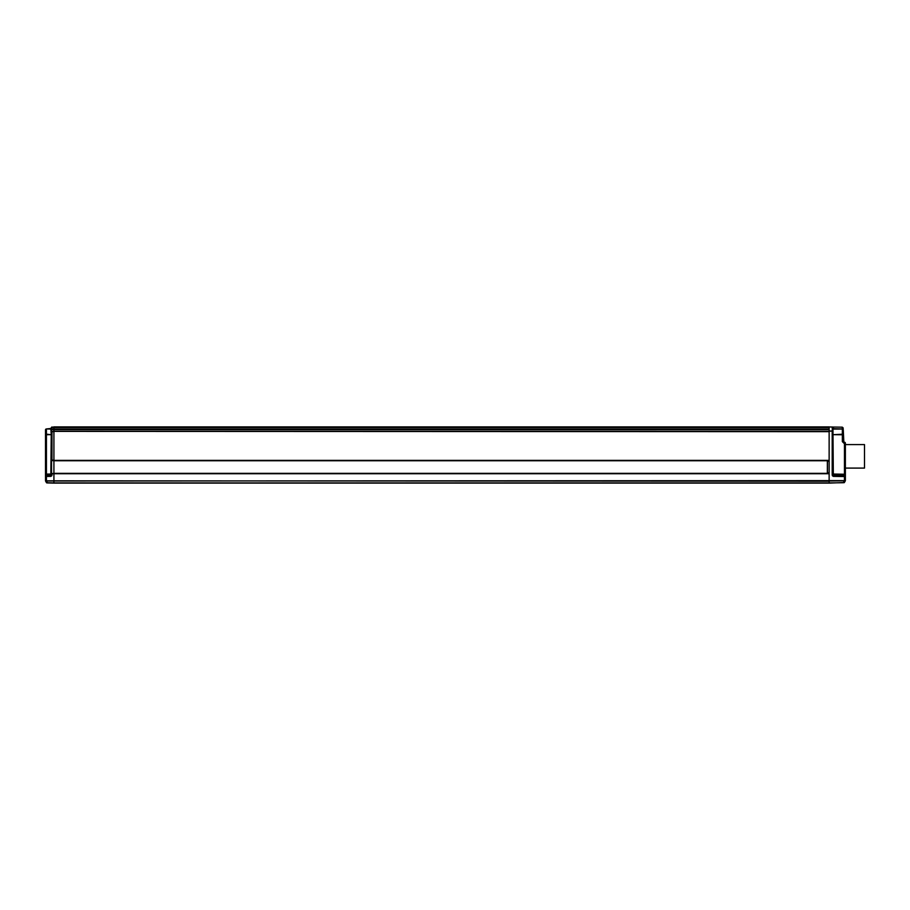 <?xml version="1.0" encoding="UTF-8"?>
<svg xmlns="http://www.w3.org/2000/svg" width="910" height="910" viewBox="0 0 910 910"><rect width="100%" height="100%" fill="white"/><g stroke="black" fill="none" stroke-linecap="round" stroke-linejoin="round"><path stroke-width="1.36" d="M829.135 483.108L53.917 483.108L829.135 483.108L53.917 483.108L829.135 483.108L844.389 482.516L829.135 483.108M842.819 429.19A0.955 0.955 0 0 0 842.353 429.054L833.332 429.099L842.33 428.928A0.955 0.739 0 0 1 843.274 429.668L842.876 429.224A0.955 0.955 0 0 0 842.353 429.054A0.955 0.955 -59.5 0 1 843.274 430.009A0.955 0.671 180 0 0 842.353 429.338L842.353 434.229L843.274 434.855L842.353 434.229L843.274 434.855L842.353 434.229L833.332 434.673L842.353 434.775L842.353 441.623L843.854 443.159L844.446 442.214A0.955 0.955 0 0 1 845.379 443.17L844.446 443.17L844.446 475.134L844.446 474.235L845.379 474.235L845.379 476.032A0.955 0.899 180 0 0 844.446 475.134L833.332 475.475L833.332 476.374L845.379 476.578L845.379 468.093L864.5 468.093L864.5 444.58L845.379 444.58L845.379 443.17L845.379 480.616L844.446 480.605L844.446 475.68A0.955 0.899 0 0 1 845.379 476.578L845.379 480.605L844.446 480.605L845.322 480.81L829.135 481.015L829.135 482.914L843.422 482.732M832.195 430.987L829.135 431.067L829.135 426.892L53.917 426.892L53.917 473.723L829.135 473.723L829.135 481.015L829.135 431.203L832.354 431.044L832.195 427.029L832.957 427.745L832.195 427.029L832.957 427.745L832.957 475.031L832.206 475.031L832.206 431.124M829.135 431.397L51.972 431.385L829.135 431.659L829.135 460.369L53.917 460.369M829.135 431.283L53.917 431.283L51.233 432.159L51.233 427.711L51.608 429.088L53.917 429.111L53.917 427.552L829.135 427.552M829.135 473.45L53.917 473.45L53.917 460.642L829.135 460.642M53.917 473.723L53.917 483.108L53.917 481.015L45.557 481.015L45.5 476.465A0.955 0.899 -0 0 1 46.433 475.566L46.433 476.465L45.5 476.465M46.501 480.821L829.135 481.208L829.135 482.914L53.917 482.914L47.456 482.744L46.399 481.015M832.457 475.782L833.332 476.374L833.037 475.338L832.457 475.782L832.206 475.031M833.037 475.338L832.957 434.832M832.957 433.865L832.957 428.439L833.526 428.701L832.957 428.439L833.332 475.475M833.173 428.678L833.526 428.235C832.616 426.665 832.616 426.665 833.526 428.235L832.195 426.972L832.957 427.745L832.957 431.363L832.354 431.044L832.957 431.363L832.957 475.031M844.389 482.516L845.333 480.798L844.196 482.687M845.06 479.172L845.379 475.816M845.379 475.668L845.379 474.701M845.379 475.111L845.379 475.691M842.353 441.623L843.274 441.623L843.274 430.009L843.843 442.203L843.274 429.85M833.332 429.099L832.957 428.496M843.843 442.203L843.274 434.855L843.274 441.623L844.446 442.214L843.854 443.159M53.917 473.507L51.972 473.496L53.917 473.78L53.917 481.015L844.378 480.616L843.422 482.539M53.917 431.67L53.917 460.312L51.233 459.823L51.233 432.159L51.984 431.772L51.972 460.596L53.917 460.688M51.233 433.035L50.858 428.815L51.233 434.673L51.233 433.865L50.858 434.673L46.433 434.184L45.5 434.798L46.433 434.184L45.5 434.798L45.5 475.907L45.5 439.928M51.233 433.501L50.858 474.03L45.5 474.11L45.5 475.907A0.955 0.899 180 0 1 46.433 475.009L51.517 474.326M45.5 480.127L46.433 480.81L46.433 476.465L50.858 476.385L50.858 475.486L46.433 475.566L46.433 474.11L46.433 475.009M45.5 480.821L46.49 482.721L53.917 483.108L46.819 482.914L53.917 483.108M51.188 474.269L50.858 476.385L51.733 475.793L51.233 475.043L51.984 475.043L51.733 475.793M51.233 434.673L51.278 474.03M51.608 460.085L51.233 459.129M829.135 429.611L51.608 429.679L51.233 427.711L53.917 426.892M51.233 428.439L46.433 428.94A0.955 0.955 59.5 0 0 45.5 429.895A0.955 0.955 0 0 1 46.433 428.94L50.858 429.099M45.5 434.798L46.433 434.718L45.5 434.798L45.5 429.895L45.5 475.907M51.233 475.043L51.984 473.882L51.984 475.043M46.217 482.232L45.545 481.003L47.456 482.937M845.379 443.17L845.379 443.17A0.955 0.955 0 0 0 844.446 442.214M829.135 429.076L53.917 429.076M829.135 426.949L832.195 427.029M833.332 474.929L844.446 475.134M844.446 474.235L832.957 474.03M832.491 427.04L842.33 427.165L842.33 428.928L833.526 428.701M828.02 460.744L829.135 461.836M829.135 472.256L828.02 473.337M827.452 460.744L827.452 473.337M829.135 461.359L828.51 460.744M828.51 473.337L829.135 472.734M51.608 427.984L51.984 426.949L51.233 427.711M46.433 428.94A0.955 0.955 59.5 0 0 45.5 429.895A0.955 0.671 180 0 1 46.433 429.213L46.433 434.718L50.858 434.673M46.433 434.718L46.433 474.11M51.984 427.598L53.917 427.552M51.608 431.499L51.233 429.952M51.984 460.483L53.917 460.585M51.54 460.437L51.54 473.655M53.917 460.744L829.135 460.744M829.135 473.337L53.917 473.337M842.33 427.165L843.274 428.121M827.349 473.337L827.349 460.744M53.917 473.393L51.233 474.269"/></g></svg>
